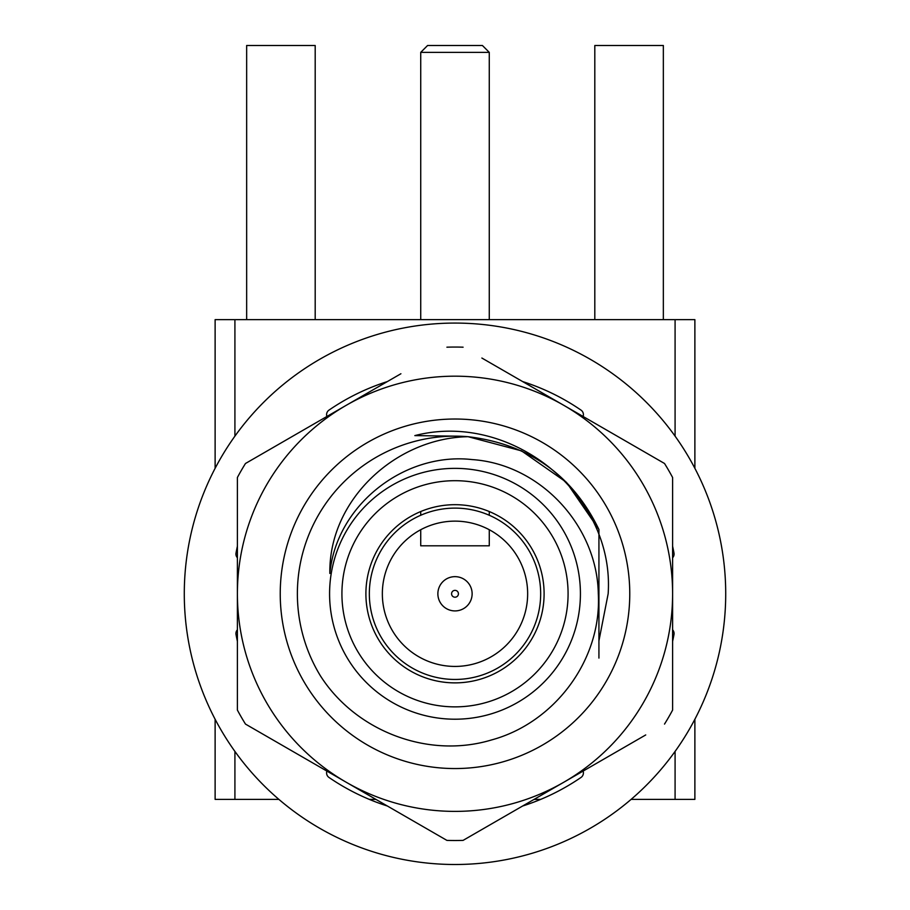 <?xml version="1.0" encoding="UTF-8"?>
<svg xmlns="http://www.w3.org/2000/svg" width="910" height="910" viewBox="0 0 910 910"><rect width="100%" height="100%" fill="white"/><g stroke="black" fill="none" stroke-linecap="round" stroke-linejoin="round"><path stroke-width="1.36" d="M246.655 319.637L246.655 45.5L315.19 45.5L315.19 319.637M594.81 319.637L594.81 45.5L663.344 45.5L663.344 319.637M694.876 468.297L694.876 319.637L215.124 319.637L215.124 468.297M694.876 719.275L694.876 799.389L675.083 799.389L675.083 751.421M675.083 436.152L675.083 319.637M278.892 799.389L234.917 799.389L234.917 751.421M234.917 436.152L234.917 319.637M675.083 799.389L631.108 799.389M540.665 799.389L534.079 799.389M375.921 799.389L369.335 799.389M234.917 799.389L215.124 799.389L215.124 719.275M459.015 436.209L414.835 435.606C510.942 410.751 614.887 494.141 608.153 593.786L598.928 640.822M280.235 593.786A174.765 174.765 0 0 1 455 419.021A174.765 174.765 0 0 1 629.765 593.786A174.765 174.765 0 0 1 455 768.552A174.765 174.765 0 0 1 280.235 593.786M237.396 477.488L237.396 593.786L237.396 477.488A246.724 246.724 0 0 1 245.484 463.486L264.275 452.634M400.912 373.748L346.198 405.337A217.604 217.604 0 0 0 346.198 782.236L245.484 724.087A246.724 246.724 0 0 1 237.396 710.084L237.396 640.458M237.396 593.786L237.396 710.084M664.516 724.087A246.724 246.724 0 0 0 672.604 710.084L672.604 593.786A217.604 217.604 0 0 1 563.802 782.236L463.088 840.385A246.724 246.724 0 0 1 446.912 840.385L346.198 782.236A217.604 217.604 0 0 0 563.802 782.236L645.725 734.939M645.736 452.645L664.516 463.486A246.724 246.724 0 0 1 672.604 477.488L672.604 547.16M664.516 463.486L563.802 405.337A217.604 217.604 0 0 1 672.604 593.786L672.604 477.488M245.484 463.486L346.198 405.337A217.604 217.604 0 0 1 563.802 405.337L481.879 358.039M446.912 347.188A246.724 246.724 0 0 1 463.088 347.188M725.714 593.786A270.714 270.714 0 0 1 455 864.5A270.714 270.714 0 0 1 184.286 593.786A270.714 270.714 0 0 1 455 323.073A270.714 270.714 0 0 1 725.714 593.786M387.398 806.021A222.745 222.745 0 0 1 328.976 777.447A5.483 5.483 0 0 1 326.906 771.088M237.396 641.357A222.745 222.745 0 0 1 236.02 634.543A5.483 5.483 0 0 1 237.396 629.8M237.396 557.773A5.483 5.483 0 0 1 236.02 553.03A222.745 222.745 0 0 1 237.396 546.205M326.906 416.473A5.483 5.483 0 0 1 328.976 410.126A222.745 222.745 0 0 1 387.398 381.552M583.094 771.088A5.483 5.483 0 0 1 581.024 777.447A222.745 222.745 0 0 1 522.602 806.021M672.604 629.8A5.483 5.483 0 0 1 673.98 634.543A222.745 222.745 0 0 1 672.604 641.357M672.604 546.205A222.745 222.745 0 0 1 673.98 553.03A5.483 5.483 0 0 1 672.604 557.773M522.602 381.552A222.745 222.745 0 0 1 581.024 410.126A5.483 5.483 0 0 1 583.094 416.473M598.928 529.495C572.401 474.929 528.79 443.989 468.081 436.698C395.907 437.972 328.624 499.749 329.852 573.459C336.302 505.073 404.324 451.917 472.028 459.573C540.312 464.054 597.199 525.866 598.302 593.786C601.908 659.693 554.679 722.972 491.309 740.012C428.303 758.974 355.924 731.424 320.445 675.891A157.635 157.635 0 0 1 468.081 436.698L521.51 450.871L566.464 482.323L598.928 529.495L598.928 658.078M580.421 593.786A125.421 125.421 0 0 1 455 719.207A125.421 125.421 0 0 1 329.579 593.786A125.421 125.421 0 0 1 455 468.366A125.421 125.421 0 0 1 580.421 593.786M568.079 593.786A113.079 113.079 0 0 1 455 706.865A113.079 113.079 0 0 1 341.921 593.786A113.079 113.079 0 0 1 455 480.696A113.079 113.079 0 0 1 568.079 593.786M365.9 593.786A89.1 89.1 0 0 1 455 504.686A89.1 89.1 0 0 1 544.1 593.786A89.1 89.1 0 0 1 455 682.875A89.1 89.1 0 0 1 365.9 593.786M420.727 52.359L427.586 45.5L482.414 45.5L489.273 52.359L420.727 52.359L420.727 319.637M489.273 529.722L489.273 545.807L420.727 545.807L420.727 529.722M451.576 593.786A3.424 3.424 0 0 0 455 597.21A3.424 3.424 0 0 0 458.424 593.786A3.424 3.424 0 0 0 455 590.362A3.424 3.424 0 0 0 451.576 593.786M437.869 593.786A17.131 17.131 0 0 0 455 610.917A17.131 17.131 0 0 0 472.131 593.786A17.131 17.131 0 0 0 455 576.656A17.131 17.131 0 0 0 437.869 593.786M540.665 593.786A85.665 85.665 0 0 1 455 679.452A85.665 85.665 0 0 1 369.335 593.786A85.665 85.665 0 0 1 455 508.11A85.665 85.665 0 0 1 540.665 593.786M382.348 593.786A72.652 72.652 0 0 1 455 521.134A72.652 72.652 0 0 1 527.652 593.786A72.652 72.652 0 0 1 455 666.427A72.652 72.652 0 0 1 382.348 593.786M489.273 52.359L489.273 319.637M489.273 511.545L489.273 515.265M420.727 511.545L420.727 515.265"/></g></svg>
